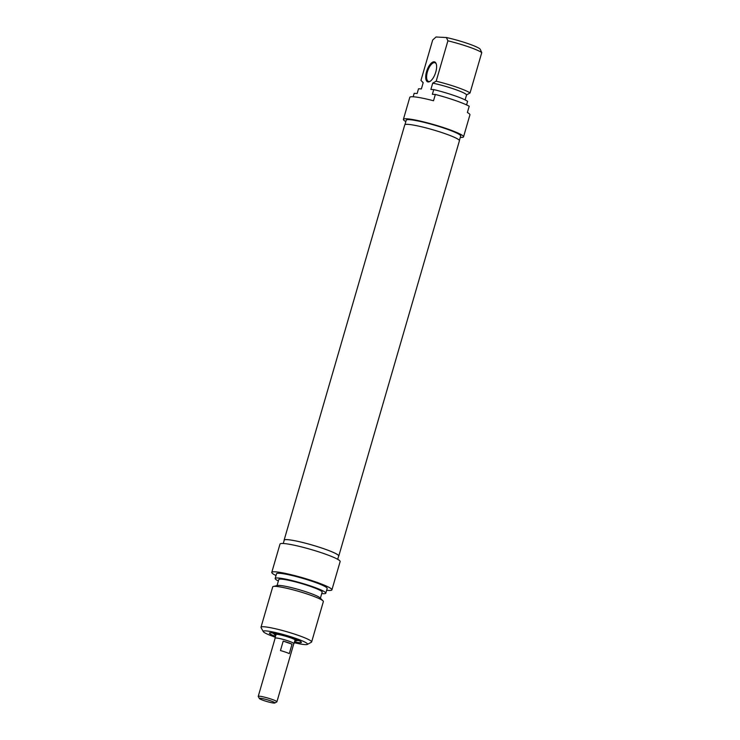 <?xml version="1.0" encoding="UTF-8"?>
<svg xmlns="http://www.w3.org/2000/svg" width="740" height="740" viewBox="0 0 740 740"><rect width="100%" height="100%" fill="white"/><g stroke="black" fill="none" stroke-linecap="round" stroke-linejoin="round"><path stroke-width="1.11" d="M284.142 540.45A28.462 3.136 16.2 0 1 284.114 540.145A28.462 3.136 16.2 0 1 287.083 539.617A28.462 3.136 16.2 0 1 318.256 546.879A28.462 3.136 16.2 0 1 338.772 556.027A28.462 3.136 16.2 0 1 338.587 556.267M338.772 556.027L459.42 140.757A28.462 3.136 -163.8 0 0 438.903 131.609A28.462 3.136 -163.8 0 0 407.731 124.348A28.462 3.136 -163.8 0 0 404.762 124.875L284.114 540.145M260.203 698.264A8.075 0.888 16.2 0 1 269.462 700.456A8.075 0.888 16.2 0 1 274.799 703A8.075 0.888 16.2 0 1 266.872 701.52A8.075 0.888 16.2 0 1 259.379 698.523A8.075 0.888 16.2 0 1 260.203 698.264M274.799 703L276.815 701.899A9.722 1.073 -163.8 0 0 276.908 701.807A9.722 1.073 -163.8 0 0 269.897 698.68A9.722 1.073 -163.8 0 0 259.25 696.201A9.722 1.073 -163.8 0 0 258.232 696.377A9.722 1.073 -163.8 0 0 258.26 696.507L259.379 698.523M258.232 696.377L275.141 638.176A9.722 1.073 16.2 0 1 276.159 638A9.722 1.073 16.2 0 1 286.805 640.479A9.722 1.073 16.2 0 1 293.817 643.606L276.908 701.807M289.294 653.633A9.722 1.073 -163.8 0 0 280.46 650.562L283.198 641.118A9.722 1.073 16.2 0 1 292.041 644.188L289.294 653.633M283.198 641.118L292.041 644.188M275.086 638.37A9.888 1.091 16.2 0 1 274.984 638.13A9.888 1.091 16.2 0 1 276.02 637.954A9.888 1.091 16.2 0 1 286.852 640.47A9.888 1.091 16.2 0 1 293.974 643.652A9.888 1.091 16.2 0 1 293.762 643.8M274.189 633.838A14.994 1.656 16.2 0 1 272.348 632.904M299.006 640.646A14.994 1.656 16.2 0 1 296.953 640.452M294.483 641.922A16.641 1.832 -163.8 0 0 301.337 642.163A16.641 1.832 -163.8 0 0 285.908 635.984A16.641 1.832 -163.8 0 0 269.564 632.941A16.641 1.832 -163.8 0 0 275.493 636.4M275.262 637.196A23.07 2.544 16.2 0 1 263.301 631.618A23.07 2.544 16.2 0 1 286.103 635.309A23.07 2.544 16.2 0 1 307.341 644.41A23.07 2.544 16.2 0 1 294.252 642.709M276.011 575.544A31.311 3.45 16.2 0 1 271.774 572.381A31.311 3.45 16.2 0 1 302.808 577.811A31.311 3.45 16.2 0 1 331.918 589.854A31.311 3.45 16.2 0 1 326.654 590.261M331.918 589.854L340.141 561.54A31.311 3.45 -163.8 0 0 311.031 549.496A31.311 3.45 -163.8 0 0 280.007 544.067L271.774 572.381M307.341 644.41L311.383 642.218A26.372 2.905 -163.8 0 0 311.632 641.959A26.372 2.905 -163.8 0 0 287.12 631.812A26.372 2.905 -163.8 0 0 260.989 627.243A26.372 2.905 -163.8 0 0 261.054 627.594L263.301 631.618M260.989 627.243L272.718 586.866A26.372 2.905 16.2 0 1 273.347 586.459A26.372 2.905 16.2 0 1 298.849 591.427A26.372 2.905 16.2 0 1 323.047 600.908A26.372 2.905 16.2 0 1 323.361 601.574L311.632 641.959M283.263 543.493L284.225 540.182A28.342 3.117 16.2 0 1 312.317 545.093A28.342 3.117 16.2 0 1 338.67 555.999L337.699 559.311M273.347 586.459L277.5 585.488A22.579 2.488 16.2 0 1 299.339 589.743A22.579 2.488 16.2 0 1 320.059 597.855L323.047 600.908M277.038 585.599L278.795 579.54A22.579 2.488 16.2 0 1 301.171 583.453A22.579 2.488 16.2 0 1 322.159 592.139L320.401 598.198M278.379 580.983A26.372 2.905 16.2 0 1 275.151 578.486A26.372 2.905 16.2 0 1 301.291 583.046A26.372 2.905 16.2 0 1 325.794 593.193A26.372 2.905 16.2 0 1 321.743 593.582M275.151 578.486L276.529 573.759A26.372 2.905 16.2 0 1 302.66 578.329A26.372 2.905 16.2 0 1 327.173 588.476L325.794 593.193M275.798 635.336A11.701 1.286 16.2 0 1 274.244 634.236A11.701 1.286 16.2 0 1 285.844 636.197A11.701 1.286 16.2 0 1 296.694 640.757A11.701 1.286 16.2 0 1 294.788 640.849M275.863 635.105A10.712 1.184 16.2 0 1 275.197 634.439A10.712 1.184 16.2 0 1 285.816 636.298A10.712 1.184 16.2 0 1 295.778 640.424A10.712 1.184 16.2 0 1 294.853 640.627M430.384 81.159A9.888 4.181 109.2 0 1 428.978 81.511A9.888 4.181 109.2 0 1 428.479 81.418A9.888 4.181 109.2 0 1 427.581 71.271A9.888 4.181 109.2 0 1 434.463 62.641A9.888 4.181 109.2 0 1 434.963 62.733A9.888 4.181 109.2 0 1 436.304 64.121M434.084 61.808A10.545 4.459 -70.8 0 0 426.101 73.464A10.545 4.459 -70.8 0 0 430.06 81.372A10.545 4.459 -70.8 0 0 435.37 73.343A10.545 4.459 -70.8 0 0 436.184 63.751A10.545 4.459 -70.8 0 0 434.084 61.808M413.17 96.764L414.169 93.342L417.147 93.499L418.526 88.782L421.375 88.93L423.206 82.64L420.958 80.401L432.687 40.016L436.026 37L446.396 37.546L447.904 40.82L436.175 81.206L432.706 83.139L430.884 89.429L433.742 89.586L432.364 94.304L435.351 94.461L433.52 100.751A31.311 3.45 -163.8 0 0 409.793 97.338L403.393 119.362A31.311 3.45 16.2 0 1 434.426 124.783A31.311 3.45 16.2 0 1 463.536 136.835A31.311 3.45 16.2 0 1 460.271 137.409M465.118 99.9L466.57 94.905L470.029 92.963L481.768 52.586L480.251 49.312A23.07 2.544 -163.8 0 0 480.241 49.284A23.07 2.544 -163.8 0 0 446.396 37.546M466.57 104.895L467.597 101.352A26.372 2.905 -163.8 0 0 433.742 89.586M463.536 136.835L469.928 114.811A31.311 3.45 -163.8 0 0 467.384 112.517L469.206 106.227A31.311 3.45 -163.8 0 0 435.351 94.461M405.835 121.591A31.311 3.45 16.2 0 1 403.393 119.362M447.904 40.82A26.372 2.905 16.2 0 1 481.768 52.586M470.029 92.963A26.372 2.905 -163.8 0 0 436.175 81.206M404.947 124.635L406.242 120.185A28.342 3.117 16.2 0 1 409.192 119.667A28.342 3.117 16.2 0 1 440.245 126.892A28.342 3.117 16.2 0 1 460.687 136.003L459.392 140.452M466.57 94.905A22.579 2.488 -163.8 0 0 454.739 89.29A22.579 2.488 -163.8 0 0 432.706 83.139M293.974 643.652L295.112 639.758M274.984 638.13L276.122 634.236M296.694 640.757L297.406 639.934M274.244 634.236L274.087 633.153M423.178 82.741L421.948 81.492"/></g></svg>
